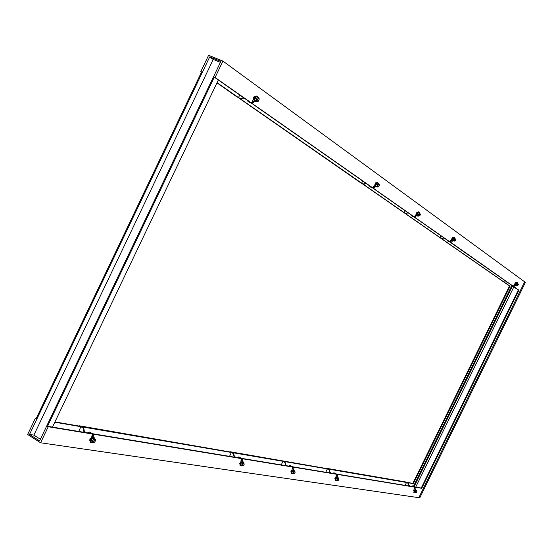 <?xml version="1.0" encoding="UTF-8"?>
<svg xmlns="http://www.w3.org/2000/svg" width="553" height="553" viewBox="0 0 553 553"><rect width="100%" height="100%" fill="white"/><g stroke="black" fill="none" stroke-linecap="round" stroke-linejoin="round"><path stroke-width="0.83" d="M416.485 214.26L417.052 212.794M420.591 214.142L419.782 215.884L420.591 214.142M416.409 214.647L417.349 212.497M415.939 214.516L416.941 212.241M291.237 471.695L292.012 470.361M295.233 472.041L294.341 473.714L295.233 472.041M291.161 472.096L292.316 470.091M290.747 471.93L291.97 469.815M259.329 98.918L258.313 101.254L259.329 98.918M253.654 99.713L253.094 98.987L253.302 97.674L254.097 96.685L254.85 96.651M375.086 184.951L375.75 183.382M379.545 184.813L378.681 186.707L379.545 184.813M374.996 185.428L376.04 182.988M374.609 185.283L375.667 182.808M515.002 284.069L515.527 282.929M518.493 284.104L517.829 285.493L518.493 284.104M514.988 284.069L515.514 282.922M514.594 284.29L515.431 282.479M451.898 239.366L452.492 238.032M455.831 239.325L455.078 240.942L455.831 239.325M451.967 239.705L452.796 237.852M451.442 239.629L452.382 237.52M95.531 440.589L94.293 442.773L95.531 440.589M91.805 437.831L90.485 438.57L90.077 440.554L89.71 440.312L90.056 438.453L91.66 437.686M240.002 463.635L240.866 462.184M244.302 464.022L243.327 465.826L244.302 464.022M239.871 464.105L241.212 461.845M239.546 463.919L240.894 461.651M335.236 478.601L335.941 477.357M339.01 478.933L338.194 480.495L339.01 478.933M335.256 478.939L336.238 477.204M334.772 478.822L335.892 476.845M413.609 490.912L414.204 489.82M416.976 491.209L416.278 492.564L416.976 491.209M413.582 490.898L414.183 489.799M413.195 491.099L414.142 489.37M440.948 235.778L440.008 237.555L404.077 212.594L406.068 213.465L403.794 212.393L361.98 183.347L363.763 184.038L361.648 183.119L238.958 97.895L241.398 98.911L238.461 97.549L217.059 82.687M505.304 280.806L504.488 282.348L440.257 237.728L441.895 238.384L440.008 237.555M410.291 486.225L408.895 485.444L408.314 483.391L406.718 482.499L413.333 483.633L510.053 286.212L504.488 282.348M405.135 485.368L406.49 482.465L408.086 483.35L408.667 485.403L410.063 486.184M331.593 473.223L330.037 472.331L329.415 469.967L327.639 468.951L406.49 482.465M325.772 472.262L327.341 468.903L329.118 469.919L329.74 472.283L331.295 473.174M287.442 465.923L285.804 464.976L285.161 462.439L283.288 461.354L327.341 468.903M281.263 464.907L282.942 461.299L284.816 462.377L285.459 464.914L287.097 465.868M236.11 457.442L234.382 456.425L233.719 453.688L231.748 452.527L282.942 461.299M229.53 456.356L231.341 452.458L233.318 453.619L233.974 456.356L235.709 457.379M86.365 432.702L84.409 431.485L83.731 428.167L81.498 426.785L231.341 452.458M78.706 431.437L80.897 426.681L83.13 428.07L83.807 431.381L85.77 432.605M54.809 422.209L80.897 426.681M511.808 285.673L413.513 486.287M239.774 95.012L238.461 97.549M362.727 181.045L361.648 183.119M404.796 210.479L403.794 212.393M412.566 485.893L414.709 486.951L421.241 488.029L518.355 289.938L511.38 285.486L512.887 286.115L449.693 241.896L447.799 241.06L449.451 241.73L414.066 216.97L412.061 216.092L413.789 216.776L372.591 187.944L370.026 186.741M370.455 187.025L372.259 187.716L251.207 103.01L248.193 101.614M248.746 101.98L250.716 102.671L214.288 77.178L215.082 77.51L222.921 61.1L524.666 281.83L418.835 497.679L40.583 442.787L48.242 426.743L92.814 434.091L93.526 434.534L92.448 436.773L91.743 436.331L92.814 434.091M214.288 77.178L47.517 426.287L92.109 433.656L89.247 432.024L87.353 432.868M89.545 432.1L92.71 433.752L241.253 458.292L238.73 456.93L237.099 457.608M238.924 456.972L241.654 458.361L292.33 466.732L289.938 465.46L288.41 466.082M290.111 465.502L292.675 466.787L336.252 473.99L333.984 472.801L332.54 473.375M334.13 472.829L336.549 474.039L414.487 486.916L412.455 485.873L411.176 486.37M405.411 482.085L412.835 483.363L509.534 285.977L360.39 182.421M360.328 182.545L237.016 96.761M236.94 96.913L216.983 82.846M201.513 72.104L200.801 71.614L208.578 55.321L222.921 61.1M40.583 442.787L27.65 434.464L35.254 418.531L36.118 418.676M54.954 421.911L79.362 426.1M79.501 425.817L229.993 451.967M230.11 451.732L326.132 468.474M326.229 468.267L405.494 481.912M451.414 240.652L450.875 242.421L451.414 240.652L450.819 240.389L450.045 241.986L215.082 77.51M415.49 487.476L414.826 488.838L414.321 488.562L414.992 487.193L421.739 488.306L518.873 290.173L513.592 286.475L514.117 286.71L514.615 285.203L514.09 284.968L513.412 286.35L450.875 242.421M337.669 474.674L336.895 476.251L337.669 474.674L337.109 474.356L414.992 487.193M336.604 476.202L336.044 475.884L336.812 474.308L337.371 474.626M293.512 467.416L292.689 469.11L292.095 468.771L292.917 467.078L336.812 474.308M242.898 459.094L242.497 459.025L241.606 460.863L242.007 460.925L242.898 459.094L242.276 458.727L292.917 467.078M241.606 460.863L240.984 460.497L241.875 458.658L242.497 459.025M92.448 436.773L93.049 436.87L94.121 434.63L93.416 434.188L241.875 458.658M252.749 103.653L253.841 101.372L253.357 101.026L252.583 100.708L251.491 102.989M373.925 188.525L374.823 186.658L374.499 186.43L373.835 186.14L372.929 188.006M415.324 217.516L415.877 215.601L415.255 215.324L414.418 217.046M94.121 434.63L93.526 434.534M84.409 431.485L83.807 431.381M253.357 101.026L252.258 103.314M244.046 97.999L241.398 98.911M243.555 97.653L240.901 98.572M248.256 101.641L247.17 100.19M234.382 456.425L233.974 456.356M374.499 186.43L373.593 188.296M366.356 183.582L364.088 184.267M366.024 183.354L363.763 184.038M370.13 186.796L369.176 185.559M450.633 242.249L450.045 241.986M447.799 241.06L447.432 240.832M444.135 238.004L442.137 238.557M443.886 237.838L441.895 238.384M447.557 240.887L446.7 239.802M220.405 62.365L213.223 59.461L209.705 56.918L220.861 61.418L39.588 440.914L29.523 434.444L33.885 435.107L40.369 439.276M421.241 488.029L421.739 488.306M47.517 426.287L48.242 426.743M518.355 289.938L518.873 290.173M514.117 286.71L513.412 286.35M209.705 56.918L29.523 434.444M200.801 71.614L201.589 71.938L35.973 418.98L35.254 418.531M412.835 483.363L413.333 483.633M509.534 285.977L510.053 286.212M524.603 281.968L525.35 282.514L419.893 497.576L418.953 497.444M513.875 286.807L415.711 487.117M512.451 285.963L414.128 486.626M218.338 80.012L52.473 427.103M213.223 59.461L33.885 435.107M415.711 487.511L414.826 488.838M514.615 285.203L513.937 286.585M508.11 282.77L506.348 283.226M507.93 282.645L506.161 283.095M511.2 285.355L510.433 284.394M90.353 439.759L91.238 438.418M253.758 99.734L253.647 97.936L254.933 96.706M253.868 98.849L254.421 97.432M293.85 467.472L292.689 469.11M285.804 464.976L285.459 464.914M415.877 215.601L415.04 217.322M412.061 216.092L411.667 215.836M408.19 212.857L406.068 213.465M407.907 212.656L405.784 213.271M411.785 215.898L410.879 214.737M415.552 492.156L416.222 490.788L417.01 491.223M414.715 492.308L414.093 492.536L415.752 489.343L415.967 490.02M413.844 492.377L415.559 489.239M415.828 492.315L415.096 492.523L415.372 491.396L416.167 490.338L416.679 490.421L416.547 490.967M415.096 492.523L414.169 492.004L414.446 490.87L415.241 489.82L416.679 490.421M414.446 490.87L415.372 491.396M415.241 489.82L416.167 490.338M337.406 480.032L338.173 478.456L339.065 478.953M336.501 480.26L335.512 480.128L335.947 478.366L337.454 476.804L338.001 477.605M335.484 480.301L335.125 479.645L335.581 478.158L336.59 476.866L337.51 476.707M337.759 480.246L336.832 480.446L337.102 479.133L338.063 477.923L338.747 478.034L338.609 478.691M336.832 480.446L335.795 479.852L336.065 478.539L337.026 477.329L338.747 478.034M336.065 478.539L337.102 479.133M337.026 477.329L338.063 477.923M242.477 465.301L243.368 463.462L244.385 464.05M241.509 465.633L240.52 465.792C240.016 463.926 240.783 462.502 242.815 461.534L243.348 462.543M240.32 465.626L240.12 465.557C239.615 463.684 240.375 462.267 242.414 461.299L242.767 461.506M242.947 465.598L241.751 465.778L241.993 464.237L243.168 462.84L244.094 462.992L243.963 463.801M241.751 465.778L240.596 465.094L240.838 463.552L242.02 462.163L244.094 462.992M240.838 463.552L241.993 464.237M242.02 462.163L243.168 462.84M93.395 442.172L94.466 439.925L95.69 440.651M92.323 442.697L90.975 442.732C90.125 440.347 91.093 438.633 93.892 437.589L94.791 438.937M90.768 442.559L90.519 442.448C89.662 440.057 90.637 438.342 93.436 437.305L94.017 437.617M94.058 442.628L92.379 442.732L92.551 440.831L94.1 439.144L95.482 439.365L95.386 440.458M92.379 442.732L91.072 441.916L91.245 440.015L92.793 438.329L95.482 439.365M91.245 440.015L92.551 440.831M92.793 438.329L94.1 439.144M455.078 240.942L454.158 240.534L454.939 238.931M453.391 240.852L452.395 240.984L452.707 238.827L453.895 237.361L454.372 237.361L454.607 238.129M452.271 241.025L451.905 240.272L452.319 238.661L453.266 237.348L453.985 237.196M454.601 240.728L454.2 241.212L453.647 240.818L453.999 239.338L454.898 238.253L455.34 239.103M454.2 241.212L452.548 240.334L453.799 237.776L454.898 238.253M452.9 238.855L453.999 239.338M452.548 240.334L453.647 240.818M517.829 285.493L517.02 285.127L517.698 283.744M516.267 285.348L515.59 285.631L517.145 282.348L517.332 283.018M515.327 285.514L516.841 282.217M517.345 285.279L517.027 285.687L516.613 285.396L516.951 284.145L517.698 283.184L518.002 283.883M517.027 285.687L515.638 284.961L515.97 283.71L516.723 282.749L517.698 283.184M515.97 283.71L516.951 284.145M515.638 284.961L516.613 285.396M378.681 186.707L377.637 186.25L378.535 184.384M376.897 186.714L375.784 186.983C375.224 184.806 375.902 183.313 377.81 182.525L378.28 183.485M375.556 186.886L375.349 186.796C374.789 184.612 375.466 183.126 377.374 182.338L377.478 182.393M378.238 186.513L377.74 187.073L376.987 186.541L377.34 184.785L378.439 183.555L379.185 184.087L379.082 184.605M377.74 187.073L375.75 186.008L376.095 184.246L377.194 183.022L378.439 183.555M376.095 184.246L377.34 184.785M375.75 186.008L376.987 186.541M258.313 101.254L257.069 100.722L258.168 98.434M256.488 101.469L254.892 101.683C253.868 98.842 254.663 97.003 257.283 96.174L258.078 97.452M254.795 101.641L254.394 101.476C253.364 98.634 254.159 96.796 256.779 95.966L256.979 96.077M257.988 101.116L257.304 101.807L256.184 101.012L256.502 98.78L257.94 97.349L259.053 98.144L258.97 98.752M257.304 101.807L254.753 100.418L255.064 98.185L256.502 96.754L257.94 97.349M255.064 98.185L256.502 98.78M254.753 100.418L256.184 101.012M293.519 473.223L294.348 471.522L295.295 472.062M292.585 473.499L291.714 473.686C291.313 471.979 292.019 470.665 293.816 469.739L294.237 470.644M291.486 473.513L291.334 473.458C290.933 471.757 291.631 470.444 293.429 469.518L293.705 469.677M293.926 473.472L292.876 473.665L293.138 472.248L294.196 470.956L294.991 471.08L294.853 471.806M292.876 473.665L291.784 473.029L292.046 471.612L293.104 470.32L294.991 471.08M292.046 471.612L293.138 472.248M293.104 470.32L294.196 470.956M419.782 215.884L418.808 215.456L419.644 213.734M418.047 215.836L417.073 216.119C416.644 214.149 417.28 212.781 418.967 212.006L419.34 212.884M416.824 216.009L416.665 215.94C416.236 213.97 416.865 212.601 418.559 211.834L418.642 211.875M419.319 215.684L418.877 216.195L418.234 215.746L418.586 214.135L419.575 212.988L420.107 213.928M418.877 216.195L417.073 215.235L417.418 213.631L418.414 212.476L419.575 212.988M417.418 213.631L418.586 214.135M417.073 215.235L418.234 215.746M83.731 428.167L83.13 428.07M90.457 432.349L89.856 432.252M233.719 453.688L233.318 453.619M239.663 457.186L239.262 457.124M290.788 465.702L290.443 465.64M285.161 462.439L284.816 462.377M89.849 432.121L89.247 432.024M248.428 101.807L247.938 101.469M239.131 456.992L238.73 456.93M416.278 492.564L415.524 492.142M338.194 480.495L337.351 480.011M243.327 465.826L242.394 465.273M94.293 442.773L93.236 442.11M455.803 239.311L454.912 238.917M518.479 284.09L517.684 283.737M379.503 184.792L378.494 184.356M259.246 98.869L258.085 98.386M294.341 473.714L293.456 473.195M420.557 214.122L419.609 213.714M290.284 465.515L289.938 465.46M335.719 480.467L335.36 480.253M337.779 476.831L337.413 476.624M240.52 465.792L240.12 465.557M243.016 461.61L242.608 461.368M90.975 442.732L90.519 442.448M94.266 437.727L93.803 437.437M454.303 237.327L453.923 237.154M452.589 241.17L452.202 241.004M517.145 282.348L516.799 282.196M377.81 182.525L377.374 182.338M375.881 187.038L375.446 186.852M257.283 96.174L256.779 95.966M255.085 101.787L254.587 101.579M291.714 473.686L291.334 473.458M293.968 469.794L293.581 469.566M418.967 212.006L418.559 211.834M417.149 216.161L416.741 215.981"/></g></svg>
